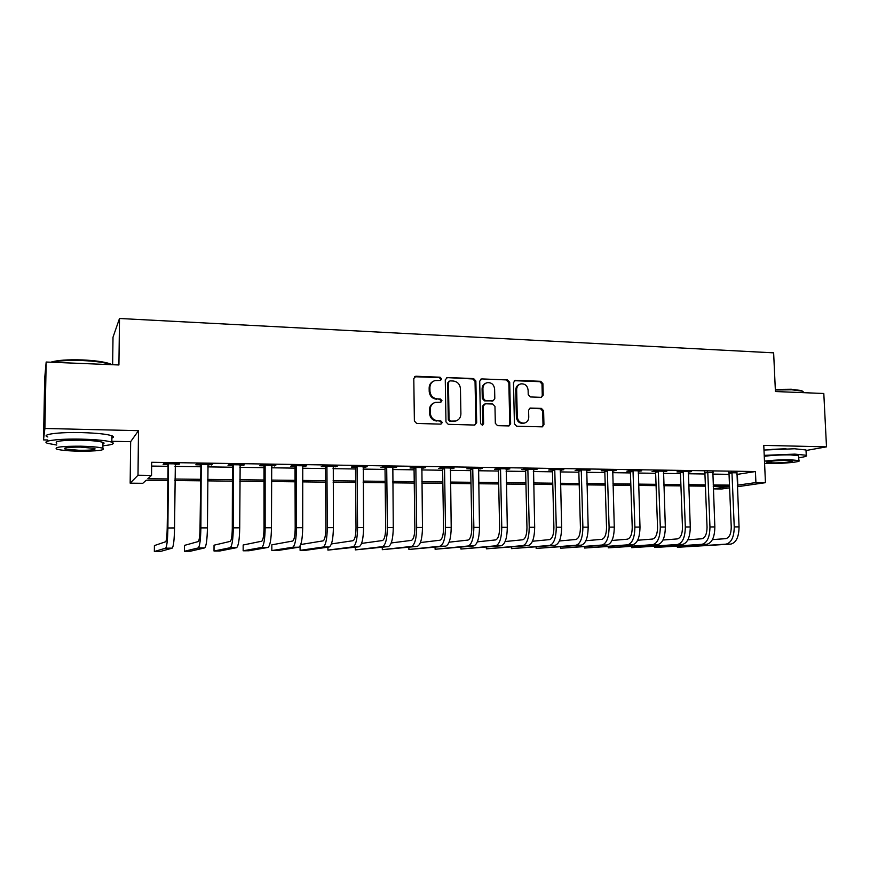 <?xml version="1.0" encoding="UTF-8"?>
<svg xmlns="http://www.w3.org/2000/svg" width="870" height="870" viewBox="0 0 870 870"><rect width="100%" height="100%" fill="white"/><g stroke="black" fill="none" stroke-linecap="round" stroke-linejoin="round"><path stroke-width="1.3" d="M441.623 378.907L440.024 377.21L416.034 376.242L413.794 378.493L414.381 421.036L416.697 423.462L440.785 424.125L442.33 422.526L440.731 420.83L437.632 420.743C433.238 420.166 430.791 417.578 430.28 412.989L430.226 409.455C430.389 405.79 432.129 403.43 435.435 402.364L440.84 402.223L441.971 400.678L440.372 398.982L437.284 398.873C432.901 398.264 430.465 395.676 429.954 391.098L429.9 387.585C430.052 384.018 431.716 381.691 434.924 380.592L440.524 380.429L441.623 378.907M440.383 380.462L440.851 379.298L439.263 377.602L414.577 376.732M440.959 424.125L441.558 422.831L439.959 421.145L437.632 420.743M440.677 402.255L441.21 401.026L439.611 399.33L437.284 398.873M786.023 448.757L771.799 449.366M541.14 397.34L543.206 395.132L542.913 383.659L540.738 381.31L515.584 380.288L513.485 382.485L514.42 423.842L516.628 426.202L542.336 426.855L543.946 424.669L543.598 410.738L541.423 408.389L530.178 408.084L528.59 410.259L528.753 417.187C528.634 420.286 527.187 422.244 524.425 423.048C520.325 423.298 517.944 421.232 517.28 416.839L516.649 389.64C516.758 386.661 518.128 384.747 520.76 383.898C524.947 383.539 527.394 385.595 528.112 390.075L528.221 394.588L530.406 396.948L541.14 397.34M736.825 474.454L755.432 471.54L755.91 482.567L765.448 482.676L737.347 486.732M46.175 362.029L44.892 428.475L43.5 439.894L44.707 378.069L46.175 362.029L118.918 364.976L119.505 318.485L773.637 352.85L775.42 391.533L823.803 393.49L826.5 446.854L763.773 445.375L765.448 482.676M111.838 441.297L130.652 441.688L138.493 430.672L44.892 428.475M138.493 430.672L138.004 475.227L151.554 475.379L147.846 478.728L167.605 478.946M755.432 471.54L151.674 462.285L151.554 475.379M475.868 380.984L473.628 378.58L447.463 377.515L445.266 379.755L445.973 421.917L448.257 424.332L474.509 425.049L476.673 422.776L475.868 380.984L475.042 381.364L472.801 378.961L446.821 377.591M481.849 378.918L507.504 379.962L509.711 382.332L510.636 423.733L509.004 425.941L497.553 425.68L495.324 423.298L494.965 406.399L492.735 404.017L485.416 403.778L483.274 406.018L483.622 423.668L482.458 425.223L480.544 423.581L479.707 381.136L481.849 378.918L507.504 379.962M806.033 450.497L826.5 446.854M151.641 466.07L167.703 466.298M175.011 466.407L200.35 466.766M207.702 466.875L232.442 467.223M239.837 467.331L263.991 467.679M271.418 467.788L295.017 468.125M302.477 468.234L325.521 468.56M333.014 468.669L355.515 468.984M363.051 469.093L385.029 469.408M392.587 469.517L414.066 469.833M421.645 469.941L442.634 470.235M450.247 470.344L470.746 470.637M478.38 470.746L498.412 471.04M506.068 471.148L525.643 471.431M533.321 471.54L552.461 471.812M560.149 471.921L578.854 472.192M586.565 472.301L604.846 472.562M612.567 472.671L630.435 472.932M638.178 473.041L655.643 473.291M663.397 473.4L680.481 473.639M688.246 473.758L704.939 473.998M712.715 474.106L729.038 474.335M175.087 464.493L179.644 463.928L163.788 463.688L163.114 464.319L167.41 464.384M207.767 464.982L212.247 464.417L196.663 464.188L195.826 464.797L200.056 464.863M239.892 465.45L244.296 464.895L228.973 464.667L227.994 465.276L232.149 465.341M271.473 465.918L275.801 465.374L260.739 465.145L259.608 465.744L263.697 465.809M302.521 466.385L306.773 465.841L291.972 465.613L290.7 466.211L294.712 466.266M333.047 466.831L337.234 466.298L322.672 466.081L321.269 466.657L325.217 466.722M363.073 467.277L367.194 466.744L352.872 466.527L351.339 467.103L355.221 467.168M392.609 467.723L396.655 467.19L382.572 466.972L380.908 467.549L384.736 467.603M421.667 468.147L425.647 467.614L411.793 467.407L410.009 467.973L413.772 468.027M450.258 468.571L454.173 468.049L440.535 467.842L438.632 468.397L442.341 468.451M478.391 468.984L482.241 468.473L468.821 468.267L466.809 468.821L470.452 468.876M506.079 469.398L509.863 468.887L496.65 468.68L494.53 469.234L498.118 469.278M533.321 469.8L537.051 469.289L524.055 469.093L521.815 469.637L525.349 469.691M560.149 470.202L563.814 469.691L551.014 469.495L548.687 470.028L552.156 470.083M586.554 470.594L590.164 470.083L577.56 469.898L575.135 470.42L578.55 470.474M612.556 470.974L616.112 470.474L603.704 470.289L601.181 470.811L604.541 470.855M638.167 471.355L641.658 470.855L629.445 470.67L626.824 471.192L630.141 471.235M663.386 471.736L666.822 471.235L654.795 471.051L652.087 471.562L655.349 471.616M688.224 472.105L691.606 471.605L679.753 471.431L676.958 471.931L680.177 471.986M712.693 472.464L704.646 472.345M736.792 472.823L728.745 472.704M119.505 318.485L113.013 337.19L112.643 364.715M729.604 487.852L721.904 488.973L713.313 488.886M167.595 480.457L146.193 480.229L142.8 483.296L130.163 483.176L138.004 475.227M130.652 441.688L130.163 483.176M43.5 439.894L47.763 439.981M737.281 485.21L755.91 482.567M174.913 479.033L200.285 479.305M207.647 479.392L232.41 479.664M239.815 479.74L263.991 480.012M271.429 480.088L295.05 480.349M302.521 480.436L325.587 480.686M333.09 480.773L355.623 481.012M363.16 481.099L385.16 481.338M392.729 481.425L414.229 481.665M421.819 481.741L442.819 481.98M450.442 482.056L470.964 482.284M478.609 482.371L498.662 482.589M506.318 482.676L525.915 482.893M533.604 482.97L552.754 483.187M560.454 483.263L579.17 483.47M586.891 483.557L605.183 483.763M612.926 483.84L630.804 484.046M638.558 484.122L656.034 484.318M663.799 484.405L680.884 484.59M688.659 484.677L705.374 484.862M713.15 484.949L729.495 485.123M729.549 486.406L713.204 486.232M705.418 486.156L688.714 485.982M680.938 485.895L663.843 485.71M656.078 485.634L638.602 485.449M630.848 485.362L612.958 485.177M605.226 485.09L586.935 484.894M579.213 484.818L560.487 484.623M552.787 484.536L533.636 484.329M525.948 484.253L506.351 484.046M498.684 483.959L478.63 483.753M470.985 483.666L450.464 483.448M442.852 483.372L421.841 483.144M414.25 483.067L392.74 482.839M385.182 482.763L363.171 482.524M355.634 482.448L333.101 482.208M325.597 482.132L302.521 481.882M295.05 481.806L271.429 481.556M263.991 481.48L239.805 481.219M232.41 481.143L207.636 480.882M200.274 480.805L174.903 480.534M713.313 488.809L729.549 486.428M737.347 474.454L737.803 485.221M178.883 464.547L178.894 463.917M211.334 465.026L211.334 464.406M243.23 465.504L243.23 464.885M274.594 465.972L274.594 465.352M305.435 466.429L305.435 465.82M335.766 466.875L335.755 466.276M365.596 467.32L365.585 466.722M394.936 467.755L394.926 467.157M423.81 468.18L423.799 467.592M452.215 468.604L452.204 468.016M480.164 469.017L480.153 468.441M507.678 469.419L507.667 468.854M534.767 469.822L534.756 469.256M561.433 470.224L561.411 469.659M587.685 470.616L587.663 470.05M613.535 470.996L613.513 470.431M638.993 471.366L638.971 470.822M664.071 471.747L664.049 471.192M688.768 472.105L688.757 471.562M713.106 472.475L713.085 471.931M433.293 381.288C430.617 382.593 429.236 384.823 429.149 387.955L429.9 387.585M436.522 399.221C432.151 398.623 429.715 396.035 429.204 391.467L429.149 387.955M433.923 402.951C431.063 404.213 429.584 406.497 429.475 409.781L430.226 409.455M436.87 421.058C432.488 420.471 430.041 417.894 429.53 413.315L429.475 409.781M474.846 425.028L475.846 423.081L475.042 381.364M449.975 380.875L448.441 382.452L449.061 419.427L450.66 421.113L455.597 421.036C458.969 420.003 460.741 417.633 460.904 413.924L460.447 388.727C459.947 384.203 457.533 381.625 453.205 381.006L449.975 380.875M449.04 381.169L448.441 382.452M456.13 420.895L449.877 421.417L448.289 419.731L447.669 382.833M508.765 425.974L509.766 424.027L508.841 382.713L506.634 380.331M484.318 404.05L482.437 406.355L482.785 423.973L483.622 423.668M482.197 425.256L482.785 423.973M494.606 388.923C493.877 384.366 491.365 382.289 487.069 382.702C484.416 383.572 483.035 385.497 482.915 388.477L483.111 398.134L485.351 400.526L493.214 400.733L494.802 398.547L494.606 388.923M485.808 383.202C483.415 384.192 482.176 386.073 482.089 388.846L482.915 388.477M492.909 400.852L484.514 400.874L482.284 398.482L482.089 388.846M519.586 384.344C517.128 385.279 515.856 387.161 515.769 389.999L516.649 389.64M524.534 423.027L523.522 423.353C519.433 423.603 517.052 421.537 516.388 417.154L515.769 389.999M542.043 426.898L543.021 424.962L542.673 411.053L540.498 408.715L529.515 408.367M541.401 397.329L542.271 395.48L541.988 384.029L539.813 381.68L514.311 380.679M168.117 463.753L167.192 528.264C167.04 536.181 166.54 540.672 165.691 541.738L154.403 545.588L154.349 551.515L165.637 548.187C166.909 546.643 167.671 539.9 167.899 527.959L168.421 464.526M154.349 551.515L160.406 551.46L172.195 548.133C173.532 546.599 174.315 539.868 174.544 527.949L175.349 463.862M167.714 465.135L167.16 463.743M200.916 464.254L200.024 528.199C199.872 536.05 199.284 540.498 198.251 541.564L184.462 545.392L184.418 551.275L198.219 547.948C199.763 546.414 200.655 539.737 200.883 527.905L201.22 465.004M184.418 551.275L190.378 551.221L204.667 547.904C206.266 546.371 207.19 539.704 207.419 527.883L208.028 464.352M200.361 465.613L199.806 464.232M233.149 464.732L233.454 465.483L232.442 466.081L232.29 528.144C232.149 535.92 231.463 540.335 230.256 541.379L214.042 545.196L214.02 551.036L230.235 547.719C232.062 546.197 233.084 539.574 233.301 527.84L233.454 465.483M214.02 551.036L219.882 550.982L236.575 547.676C238.456 546.153 239.5 539.541 239.718 527.829L240.142 464.841M232.442 466.081L231.898 464.71M264.85 465.211L265.143 465.95L263.991 466.548L264.012 528.079C263.871 535.789 263.11 540.172 261.729 541.205L243.165 545.011L243.154 550.797L261.729 547.491C263.806 545.979 264.948 539.411 265.165 527.775L265.143 465.95M243.154 550.797L248.929 550.753L267.96 547.447C270.091 545.936 271.255 539.378 271.473 527.764L271.712 465.309M263.991 466.548L263.447 465.189M296.007 465.678L296.3 466.418L295.006 467.005L295.191 528.014C295.06 535.67 294.212 540.009 292.668 541.042L271.832 544.827L271.842 550.569L292.69 547.263C295.017 545.773 296.278 539.259 296.496 527.72L296.3 466.418M271.842 550.569L277.53 550.525L298.812 547.219C301.194 545.729 302.488 539.226 302.695 527.709L302.76 465.776M295.006 467.005L294.462 465.657M50.808 362.214C57.115 360.213 67.719 359.451 82.606 359.93C94.721 360.506 103.769 361.746 109.74 363.671L112.143 364.704M111.197 364.66L110.436 364.389C104.324 362.431 95.047 361.148 82.628 360.561C69.404 360.104 59.236 360.669 52.146 362.268M102.899 445.755C112.382 444.853 115.362 443.656 111.828 442.156C106.673 440.557 96.516 439.557 81.367 439.143C58.497 438.578 39.998 440.992 47.698 443.363L56.757 445.048M111.882 438.056C113.97 437.338 113.981 436.577 111.904 435.772C106.76 434.097 96.614 433.042 81.465 432.597C58.616 431.988 40.129 434.489 47.828 436.979M56.789 443.232C53.907 441.166 61.966 440.155 80.964 440.198C91.872 440.492 99.202 441.21 102.954 442.373C104.454 442.928 104.444 443.45 102.932 443.961M80.877 446.19C61.857 446.158 53.799 447.137 56.68 449.127C60.661 450.247 68.078 450.932 78.942 451.182C97.56 451.215 105.531 450.236 102.867 448.257C99.115 447.147 91.785 446.462 80.877 446.19M79.268 450.323C91.317 450.345 96.461 449.714 94.721 448.431L80.519 447.104C68.317 447.082 63.129 447.713 64.956 448.996L79.268 450.323M775.322 389.466L791.319 389.249L801.542 390.587L802.836 391.424M803.434 392.664L802.205 391.152L791.733 389.782L775.355 390.01M798.769 457.74C805.109 456.87 807.599 456.043 806.262 455.26L794.799 454.118L764.219 455.358M806.044 450.845L806.001 449.964L794.538 448.768L763.98 450.04M764.262 456.304C772.005 455.271 780.705 454.803 790.384 454.89L798.671 455.717L798.693 456.326M764.578 463.362L768.678 463.514C781.891 463.83 802.466 461.872 798.899 460.578L790.612 459.795C780.934 459.708 772.223 460.165 764.48 461.165M772.484 462.873C781.043 463.079 794.31 461.807 791.983 460.98L786.621 460.469C777.91 460.263 764.643 461.557 767.068 462.361L772.484 462.873M326.642 466.135L326.935 466.864L325.51 467.451L325.858 527.959C325.728 535.539 324.804 539.846 323.096 540.868L300.726 544.533M300.074 546.023L300.096 550.34L323.129 547.045C325.695 545.566 327.087 539.096 327.294 527.666L326.935 466.864M300.096 550.34L305.696 550.297L329.164 547.002C331.774 545.523 333.188 539.074 333.395 527.644L333.286 466.233M325.51 467.451L324.978 466.113M356.776 466.592L357.07 467.31L355.515 467.886L356.015 527.894C355.884 535.42 354.895 539.683 353.024 540.705L331.405 543.935M327.903 547.187L327.914 550.112L353.079 546.828C355.884 545.36 357.385 538.943 357.581 527.601L357.07 467.31M327.914 550.112L359.005 546.784C361.855 545.316 363.377 538.921 363.584 527.59L363.312 466.69M355.515 467.886L354.982 466.559M386.41 467.027L386.704 467.745L385.019 468.321L385.682 527.84C385.551 535.3 384.486 539.53 382.474 540.542L361.572 543.413M355.297 547.263L355.319 549.894L382.539 546.621C385.562 545.153 387.172 538.802 387.367 527.546L386.704 467.745M355.319 549.894L388.368 546.577C391.446 545.109 393.077 538.769 393.273 527.535L392.838 467.125M385.019 468.321L384.496 467.005M415.566 467.473L415.849 468.18L414.055 468.745L414.859 527.775C414.729 535.18 413.598 539.378 411.445 540.379L391.228 542.956M382.289 547.295L382.311 549.677L411.521 546.414C414.762 544.957 416.48 538.65 416.676 527.492L415.849 468.18M382.311 549.677L417.263 546.371C420.547 544.914 422.287 538.617 422.472 527.481L421.885 467.56M414.055 468.745L413.533 467.44M444.255 467.897L444.537 468.604L442.612 469.158L443.569 527.72C443.45 535.061 442.243 539.226 439.948 540.226L420.406 542.554M408.878 547.295L408.911 549.459L440.035 546.208C443.493 544.761 445.309 538.508 445.494 527.438L444.537 468.604M408.911 549.459L445.69 546.164C449.181 544.718 451.019 538.476 451.204 527.427L450.475 467.995M442.612 469.158L442.101 467.864M472.475 468.321L472.758 469.028L470.724 469.572L471.812 527.666C471.692 534.952 470.42 539.085 467.995 540.074L449.105 542.184M435.076 547.263L435.109 549.253L468.103 546.001C471.757 544.566 473.682 538.356 473.856 527.383L472.758 469.028M435.109 549.253L473.661 545.958C477.358 544.533 479.294 538.334 479.479 527.372L478.598 468.408M470.724 469.572L470.213 468.288M500.25 468.734L500.533 469.43L498.39 469.974L499.608 527.611C499.5 534.832 498.162 538.932 495.606 539.922L477.347 541.847M460.893 547.208L460.926 549.046L495.726 545.805C499.576 544.381 501.588 538.215 501.772 527.329L500.533 469.43M460.926 549.046L501.196 545.762C505.089 544.337 507.123 538.193 507.297 527.318L506.275 468.832M498.39 469.974L497.89 468.702M527.59 469.147L527.872 469.844L525.621 470.376L526.97 527.557C526.861 534.724 525.458 538.791 522.783 539.77L505.133 541.531M486.341 547.132L486.373 548.839L522.913 545.61C526.959 544.196 529.058 538.084 529.232 527.274L527.872 469.844M486.373 548.839L528.297 545.566C532.375 544.152 534.506 538.051 534.68 527.263L533.528 469.234M525.621 470.376L525.121 469.115M554.505 469.55L554.777 470.235L552.428 470.768L553.907 527.503C553.798 534.615 552.341 538.65 549.535 539.617L532.473 541.249M511.419 547.045L511.451 548.633L549.677 545.414C553.907 544.011 556.104 537.943 556.267 527.231L554.777 470.235M511.451 548.633L554.984 545.37C559.247 543.967 561.454 537.921 561.629 527.22L560.345 469.637M552.428 470.768L551.928 469.517M580.997 469.952L581.269 470.626L578.822 471.148L580.42 527.448C580.312 534.506 578.8 538.519 575.875 539.476L559.388 540.977M536.137 546.947L536.17 548.437L576.038 545.229C580.431 543.826 582.715 537.812 582.889 527.176L581.269 470.626M536.17 548.437L581.258 545.185C585.695 543.793 587.989 537.78 588.163 527.166L586.75 470.039M578.822 471.148L578.332 469.909M607.086 470.344L607.347 471.018L604.813 471.529L606.531 527.405C606.423 534.397 604.857 538.378 601.812 539.335L585.891 540.716M560.508 546.849L560.541 548.241L601.986 545.033C606.553 543.652 608.924 537.682 609.087 527.122L607.347 471.018M560.541 548.241L607.129 545.001C611.73 543.609 614.111 537.649 614.274 527.111L612.741 470.42M604.813 471.529L604.324 470.3M632.773 470.724L633.034 471.399L630.402 471.91L632.229 527.351C632.131 534.3 630.511 538.247 627.357 539.193L611.98 540.477M584.531 546.73L584.575 548.046L627.542 544.848C632.283 543.478 634.73 537.551 634.882 527.079L633.034 471.399M584.575 548.046L632.61 544.816C637.373 543.435 639.841 537.519 639.994 527.068L638.341 470.811M630.402 471.91L629.923 470.681M658.068 471.105L658.329 471.768L655.61 472.279L657.546 527.296C657.448 534.191 655.773 538.106 652.522 539.052L637.666 540.248M608.217 546.61L608.26 547.85L652.717 544.674C657.611 543.304 660.134 537.421 660.297 527.024L658.329 471.768M608.26 547.85L657.709 544.631C662.635 543.271 665.169 537.399 665.332 527.024L663.56 471.181M655.61 472.279L655.132 471.061M682.993 471.475L683.244 472.138L680.438 472.638L682.482 527.253C682.385 534.093 680.666 537.975 677.306 538.911L662.962 540.031M631.576 546.49L631.62 547.665L677.512 544.489C682.558 543.13 685.168 537.29 685.31 526.981L683.244 472.138M631.62 547.665L682.428 544.457C687.507 543.097 690.127 537.269 690.269 526.97L688.398 471.562M680.438 472.638L679.97 471.431M707.538 471.844L707.788 472.497L704.896 472.997L707.049 527.198C706.951 533.995 705.178 537.856 701.731 538.78L687.876 539.824M654.621 546.371L654.653 547.48L701.938 544.315C707.136 542.967 709.811 537.171 709.963 526.937L707.788 472.497M654.653 547.48L706.788 544.283C712.008 542.934 714.694 537.149 714.846 526.926L712.856 471.921M704.896 472.997L704.428 471.801M731.713 472.203L731.975 472.856L728.995 473.345L731.246 527.155C731.159 533.897 729.332 537.725 725.787 538.65L712.421 539.617M677.338 546.24L677.382 547.295L726.015 544.141C731.355 542.804 734.095 537.051 734.236 526.894L731.975 472.856M677.382 547.295L730.778 544.109C736.15 542.771 738.913 537.018 739.054 526.883L736.966 472.29M728.995 473.345L728.538 472.171M439.263 377.602L440.024 377.21M439.959 421.145L440.731 420.83M439.611 399.33L440.372 398.982M429.204 391.467L429.954 391.098M429.53 413.315L430.28 412.989M415.305 376.634L416.034 376.242M475.846 423.081L476.673 422.776M446.691 377.906L447.463 377.515M472.801 378.961L473.628 378.58M448.289 419.731L449.061 419.427M449.877 421.417L450.66 421.113M453.118 421.515L453.901 421.2M508.841 382.713L509.711 382.332M509.766 424.027L510.636 423.733M482.437 406.355L483.274 406.018M482.284 398.482L483.111 398.134M484.514 400.874L485.351 400.526M491.822 401.124L492.67 400.787M516.388 417.154L517.28 416.839M529.765 408.356L530.678 408.03M540.498 408.715L541.423 408.389M542.673 411.053L543.598 410.738M543.021 424.962L543.946 424.669M514.692 380.658L515.584 380.288M539.813 381.68L540.738 381.31M541.988 384.029L542.913 383.659M542.271 395.48L543.206 395.132M167.899 527.959L174.544 527.949M165.637 548.187L172.195 548.133M200.883 527.905L207.419 527.883M198.219 547.948L204.667 547.904M233.301 527.84L239.718 527.829M230.235 547.719L236.575 547.676M265.165 527.775L271.473 527.764M261.729 547.491L267.96 547.447M296.496 527.72L302.695 527.709M292.69 547.263L298.812 547.219M327.294 527.666L333.395 527.644M323.129 547.045L329.164 547.002M357.581 527.601L363.584 527.59M353.079 546.828L359.005 546.784M387.367 527.546L393.273 527.535M382.539 546.621L388.368 546.577M416.676 527.492L422.472 527.481M411.521 546.414L417.263 546.371M445.494 527.438L451.204 527.427M440.035 546.208L445.69 546.164M473.856 527.383L479.479 527.372M468.103 546.001L473.661 545.958M501.772 527.329L507.297 527.318M495.726 545.805L501.196 545.762M529.232 527.274L534.68 527.263M522.913 545.61L528.297 545.566M556.267 527.231L561.629 527.22M549.677 545.414L554.984 545.37M582.889 527.176L588.163 527.166M576.038 545.229L581.258 545.185M609.087 527.122L614.274 527.111M601.986 545.033L607.129 545.001M634.882 527.079L639.994 527.068M627.542 544.848L632.61 544.816M660.297 527.024L665.332 527.024M652.717 544.674L657.709 544.631M685.31 526.981L690.269 526.97M677.512 544.489L682.428 544.457M709.963 526.937L714.846 526.926M701.938 544.315L706.788 544.283M734.236 526.894L739.054 526.883M726.015 544.141L730.778 544.109M414.631 376.71L415.349 376.318M454.803 421.341L455.597 421.036M492.366 401.07L493.214 400.733M480.621 379.266L481.251 378.983M523.522 423.353L524.425 423.048M514.464 380.581L515.007 380.342M64.978 447.996L64.956 448.996M102.954 442.373L102.867 448.257M111.828 442.156L111.904 435.772M109.74 363.671L110.436 364.389M803.206 392.653L803.162 391.63M798.671 455.717L798.899 460.578M806.262 455.26L806.001 449.964M801.542 390.587L802.205 391.152"/></g></svg>
